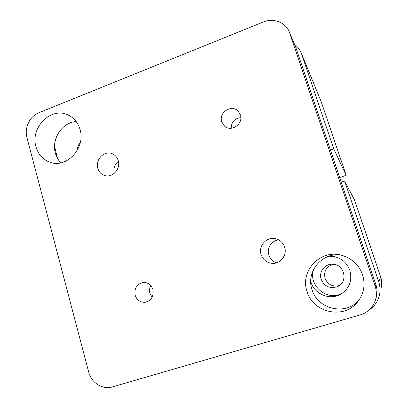 <?xml version="1.0" encoding="UTF-8"?>
<svg xmlns="http://www.w3.org/2000/svg" width="408" height="408" viewBox="0 0 408 408"><rect width="100%" height="100%" fill="white"/><g stroke="black" fill="none" stroke-linecap="round" stroke-linejoin="round"><path stroke-width="0.61" d="M321.178 279.327C318.531 271.988 324.824 263.66 332.647 264.216C344.882 264.073 348.509 282.871 336.931 286.809C329.572 288.777 324.319 286.283 321.178 279.327M333.438 264.272C326.405 266.424 323.605 271.111 325.048 278.332C327.792 284.57 332.5 287.002 339.175 285.62M329.042 256.178L333.856 256.494C341.69 258.233 347.024 262.869 349.865 270.402C352.461 280.439 349.498 288.323 340.976 294.056C329.853 300.905 313.665 293.908 310.748 281.285M333.361 256.408L326.278 257.254M314.247 268.204C306.566 284.305 327.262 302.695 342.623 292.924L343.113 292.628M76.75 151.271C77.189 147.859 78.412 144.769 80.422 141.994M294.637 44.472C297.626 46.767 299.855 49.674 301.313 53.183L321.259 101.888L346.173 175.302L333.764 148.935L330.455 150.093M346.173 175.302L339.706 177.5M381.057 288.181C382.051 284.488 381.939 280.806 380.725 277.129L354.562 200.032L344.617 181.004L378.716 281.755C380.409 286.89 380.47 292.006 378.905 297.106C377.125 302.501 373.881 306.78 369.163 309.958M341.272 182.136L344.617 181.004M301.313 53.183L333.764 148.935M57.436 158.233L54.55 146.319M150.838 285.646C149.491 288.048 149.175 290.598 149.884 293.301L152.118 297.264M135.13 295.229C134.11 288.125 136.889 283.866 143.458 282.448C148.099 282.479 151.246 284.83 152.898 289.502C153.969 296.244 151.429 300.492 145.279 302.252C140.291 302.552 136.91 300.212 135.13 295.229M240.822 117.642C234.6 118.422 231.392 121.961 231.193 128.265M221.768 121.849C218.331 112.562 231.729 103.862 238.216 111.262L240.368 114.888C243.704 123.823 231.285 132.549 224.543 126.092L221.768 121.849M278.766 239.919C271.651 240.409 266.5 248.314 268.846 255.107C270.167 258.947 272.748 261.518 276.578 262.813M261.14 254.633C258.014 245.835 266.914 236.166 275.828 238.767C280.158 239.996 283.091 242.765 284.621 247.075C287.4 254.898 280.694 263.91 272.534 263.369C266.914 262.88 263.119 259.967 261.14 254.633M118.407 161.303C114.572 164.506 113.164 168.555 114.179 173.456M97.777 168.274C94.967 159.635 104.422 150.108 112.276 153.755C115.24 155.05 117.229 157.335 118.238 160.614C120.987 168.968 112.21 178.362 104.453 175.45C101.102 174.257 98.874 171.865 97.777 168.274M340.41 254.969C321.626 252.43 305.725 272.121 312.064 289.746C317.419 309.244 345.816 315.986 358.846 300.212L359.371 299.6M307.066 291.567C299.656 271.182 320.244 249.115 341.425 255.209C351.737 258.116 358.78 264.614 362.549 274.696C365.665 285.141 363.788 294.505 356.923 302.782C343.011 319.617 312.747 312.37 307.066 291.567M76.174 121.548C62.22 122.237 51.178 139.118 55.386 153.122C56.421 156.896 58.237 160.135 60.828 162.828M35.975 146.732C29.952 127.449 51.485 106.182 68.391 115.148C74.169 118.024 78.056 122.798 80.039 129.474C85.889 147.66 66.943 168.453 50.383 162.379C43.085 159.859 38.281 154.642 35.975 146.732M289.282 31.865L375.166 286.355C376.875 291.618 376.747 296.795 374.779 301.879C371.989 308.392 367.185 312.717 360.371 314.859L112.358 386.922C102.53 390.007 91.295 382.801 88.669 371.958L26.908 137.455C24.189 127.893 29.85 116.183 38.882 112.741L263.308 22.012C273.335 17.743 285.421 22.231 289.282 31.865L295.657 47.007L375.931 284.82C377.487 289.603 377.415 294.326 375.712 298.982M321.259 101.888L301.772 54.417M380.725 277.129L378.716 281.755M295.657 47.007L289.792 33.201M375.931 284.82L375.166 286.355M340.981 294.051L342.628 292.918M358.841 300.212L356.923 302.782"/></g></svg>
